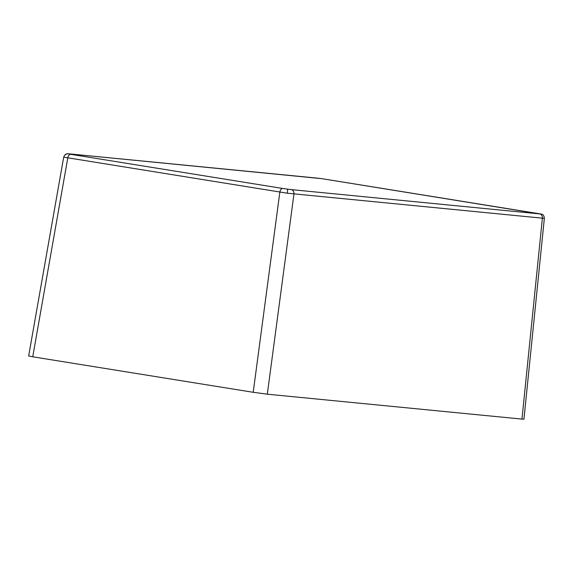 <?xml version="1.0" encoding="UTF-8"?>
<svg xmlns="http://www.w3.org/2000/svg" width="573" height="573" viewBox="0 0 573 573"><rect width="100%" height="100%" fill="white"/><g stroke="black" fill="none" stroke-linecap="round" stroke-linejoin="round"><path stroke-width="0.86" d="M544.243 218.349L287.338 193.216L63.696 157.152C65.472 153.027 67.263 153.808 69.297 153.865A4.075 3.28 95.6 0 1 69.455 153.886L70.715 154.316A4.075 2.414 99.1 0 0 67.772 158.012L32.733 356.793L253.209 392.297L279.839 192.163A4.075 2.414 99.1 0 1 282.79 188.474L291.249 189.606A4.075 3.28 95.6 0 1 293.949 194.054L267.319 394.188L521.967 419.099L542.366 218.356A4.075 3.28 95.6 0 0 539.666 213.908L321.847 178.669L69.455 153.886M69.104 153.858A4.075 3.28 95.6 0 1 69.297 153.865L317.714 178.167A4.075 3.28 95.6 0 1 317.872 178.189M540.79 213.93A4.075 4.025 108.9 0 1 541.549 214.109L541.549 214.109C543.211 214.438 544.142 215.871 544.35 218.413L523.944 419.192L521.967 419.099M267.319 394.188L253.209 392.297M32.733 356.793L28.65 355.976L63.696 157.16M317.549 178.16A4.075 3.28 95.6 0 1 317.714 178.167L321.825 178.661A4.075 0.616 97.6 0 1 321.847 178.669M287.338 193.216A4.075 0.616 -82.4 0 0 287.281 189.126M63.804 157.217A4.075 4.025 -71.1 0 1 68.337 153.872M291.249 189.606L539.666 213.908M70.715 154.316L282.79 188.474M321.825 178.661L541.549 214.109"/></g></svg>
